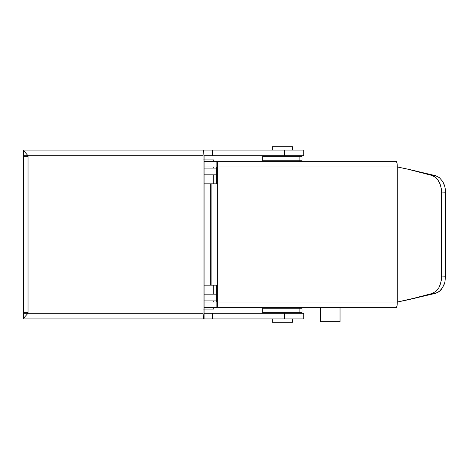 <?xml version="1.0" encoding="UTF-8"?>
<svg xmlns="http://www.w3.org/2000/svg" width="469" height="469" viewBox="0 0 469 469"><rect width="100%" height="100%" fill="white"/><g stroke="black" fill="none" stroke-linecap="round" stroke-linejoin="round"><path stroke-width="0.7" d="M203.575 159.941L213.706 159.941L213.706 161.348L213.706 159.941L204.085 159.941M213.706 168.095L213.706 166.97L213.706 168.095M204.085 309.059L213.706 309.059L213.706 307.652L213.706 309.059L203.575 309.059M213.706 302.03L213.706 300.905L213.706 302.03M213.706 294.151L213.706 285.146L213.706 294.151M213.706 183.854L213.706 174.849L213.706 183.854M216.666 168.095L204.085 168.095L216.666 168.095M204.085 300.905L216.666 300.905L204.085 300.905M204.085 294.151L216.666 294.151L204.085 294.151M216.666 174.849L204.085 174.849L216.666 174.849M205.416 150.092L23.55 150.092L23.567 150.52L28.029 155.72L28.029 156.283L28.029 155.72L203.036 155.72L203.341 151.739L204.085 150.092L284.689 150.092L284.689 155.72L303.742 155.72L303.742 150.092L284.689 150.092L284.689 155.72L212.451 155.72L212.451 150.092L212.451 155.72L204.085 155.72L204.085 313.28L284.689 313.28L284.689 318.908L303.742 318.908L303.742 313.28L284.689 313.28L284.689 318.908L212.451 318.908L212.451 313.28L212.451 318.908L204.085 318.908L204.085 313.28L204.085 318.908L203.681 318.48L203.036 313.28L203.036 155.72L203.036 313.28L28.029 313.28L28.029 156.283L23.45 156.283L23.45 312.717L28.029 312.717L28.029 313.28L24.423 317.261L23.55 318.908L204.085 318.908L23.55 318.908L24.423 317.261L28.029 313.28L23.45 313.28L23.45 318.809M303.719 318.908L209.76 318.908M205.416 318.908L204.085 318.908A5.628 1.049 -90 0 1 203.036 313.28L23.45 313.28M303.719 150.092L209.76 150.092M23.567 150.52L28.029 155.72L23.45 155.72L203.036 155.72A5.628 1.049 -90 0 1 204.085 150.092L23.55 150.092L23.567 150.52L23.55 150.092M205.416 313.28L204.085 313.28L204.085 155.72L205.416 155.72M303.719 155.72L209.76 155.72M303.719 313.28L209.76 313.28M28.029 312.717L28.029 156.283L23.45 156.283L23.45 312.717L28.029 312.717M23.55 318.908L23.567 318.48M23.55 155.72L23.45 150.191M320.345 307.652L320.345 321.722L340.037 321.722L340.037 307.652L340.037 321.722L320.345 321.722L320.345 307.652M272.231 307.652L272.231 308.215L272.231 307.652M272.231 312.717L272.231 313.28L272.231 312.717M272.231 318.908L272.231 322.285L292.486 322.285L292.486 318.908L292.486 322.285L272.231 322.285L272.231 318.908M292.486 313.28L292.486 312.717L292.486 313.28M292.486 308.215L292.486 307.652L292.486 308.215M272.231 146.715L272.231 150.092L272.231 146.715L292.486 146.715L272.231 146.715M272.231 155.72L272.231 156.283L272.231 155.72M272.231 160.785L272.231 161.348L272.231 160.785M292.486 161.348L292.486 160.785L292.486 161.348M292.486 156.283L292.486 155.72L292.486 156.283M292.486 150.092L292.486 146.715L292.486 150.092M396.305 307.652L396.997 306.005L397.284 302.03L217.645 302.03L217.358 306.005L216.666 307.652L204.085 307.652L216.133 307.652L216.133 302.03L204.085 302.03L216.666 302.03L216.133 302.03L216.133 307.652L396.305 307.652L216.666 307.652A5.628 0.979 90 0 0 217.645 302.03L217.645 285.146L217.645 302.03L397.284 302.03C411.571 299.193 423.149 296.361 432.019 293.53L435.812 291.431L438.884 287.655L440.033 285.269L441.399 279.846L441.569 192.026L445.55 192.261L445.55 276.739L441.569 276.974L441.399 189.148L440.033 183.725L437.46 179.264L433.977 176.285L432.019 175.47C423.149 172.639 411.571 169.807 397.284 166.97L396.997 162.995L396.305 161.348L216.666 161.348L217.211 162.292L217.628 165.874L217.645 183.854L217.645 166.97L397.284 166.97L397.284 302.03A5.628 0.979 -90 0 1 396.305 307.652M216.666 183.854L216.666 166.97L216.133 166.97L216.133 161.348L216.666 161.348L204.085 161.348L216.133 161.348L216.133 166.97L204.085 166.97L216.666 166.97L216.666 183.854M216.666 302.03L216.666 285.146L216.666 302.03M217.645 285.146L217.645 183.854L211.126 183.854L211.126 285.146L217.645 285.146L217.645 183.854L211.126 183.854L211.126 285.146L210.675 285.146L210.675 183.854L211.126 183.854L204.085 183.854L210.675 183.854L210.675 285.146L204.085 285.146L217.645 285.146M217.645 166.97L397.284 166.97A5.628 0.979 -90 0 0 396.305 161.348L216.666 161.348A5.628 0.979 90 0 1 217.645 166.97M397.284 166.97L397.284 302.03L435.414 293.371L432.019 293.53L407.901 299.808L435.414 293.371L439.412 291.325L437.477 292.586L435.414 293.371L432.019 293.53L435.812 291.431L438.884 287.655L440.878 282.637L441.569 276.974L445.55 276.739L444.811 282.485L443.909 285.14L441.171 289.631L439.412 291.325L442.677 287.55L444.811 282.485L445.55 276.739L445.55 192.261L444.817 186.527L445.362 189.347L445.55 192.261L441.569 192.026L440.878 186.351L438.878 181.339L435.807 177.563L432.019 175.47L435.414 175.629L439.424 177.681L442.689 181.462L443.914 183.866L444.817 186.527L442.689 181.462L439.424 177.681L435.414 175.629L407.901 169.192L435.414 175.629L432.019 175.47L407.901 169.192L397.284 166.97M302.042 308.215L299.128 308.215L299.128 312.717L302.054 312.717L302.054 308.215L262.675 308.215L262.663 312.717L299.128 312.717L262.675 312.717M302.042 312.717L299.128 312.717L299.128 308.215L262.663 308.215M302.042 156.283L299.128 156.283L299.128 160.785L302.054 160.785L302.054 156.283L262.675 156.283L262.663 160.785L299.128 160.785L262.675 160.785M302.042 160.785L299.128 160.785L299.128 156.283L262.663 156.283"/></g></svg>
